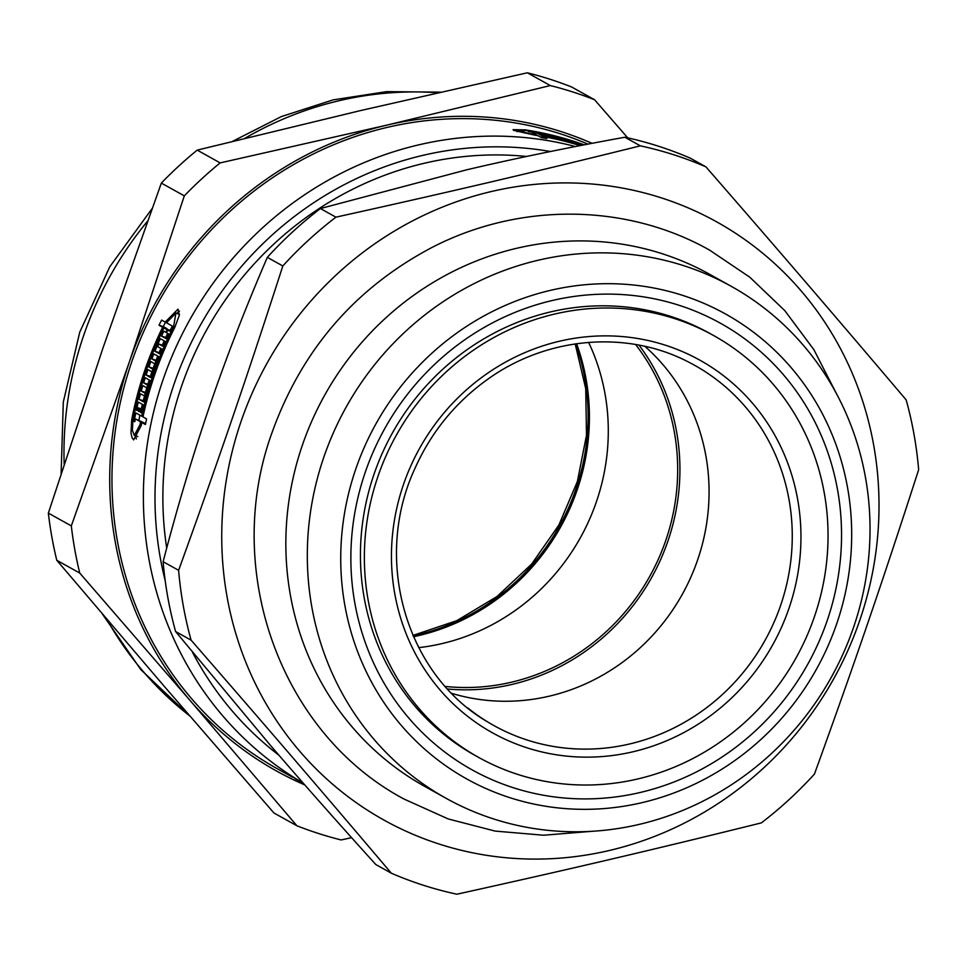 <?xml version="1.0" encoding="UTF-8"?>
<svg xmlns="http://www.w3.org/2000/svg" width="967" height="967" viewBox="0 0 967 967"><rect width="100%" height="100%" fill="white"/><g stroke="black" fill="none" stroke-linecap="round" stroke-linejoin="round"><path stroke-width="1.45" d="M391.333 873.201L375.837 864.571C337.048 821.745 301.777 781.844 270.047 744.904L175.595 631.536L191.091 640.154C266.155 726.386 319.98 789.036 391.333 873.201A386.788 366.505 119.1 0 0 423.57 885.313A386.788 366.505 119.1 0 0 456.907 894.209C570.059 869.176 651.903 850.005 761.343 822.893A386.788 366.505 119.1 0 0 814.444 774.083C854.393 663.846 882.412 582.037 918.65 469.732A386.788 366.505 119.1 0 0 906.176 399.903C834.823 315.738 780.998 253.1 705.934 166.868L690.438 158.237A386.788 366.505 119.1 0 0 624.863 137.229L640.359 145.848C530.907 172.948 449.075 192.119 335.912 217.164L320.428 208.546L466.976 169.733C515.242 158.407 567.871 147.564 624.863 137.229M440.65 731.705A241.448 228.78 119.1 0 0 441.931 732.128M713.622 335.537L709.693 333.349A241.448 228.78 119.1 0 0 392.372 433.059A241.448 228.78 119.1 0 0 474.857 755.3L478.786 757.487A241.448 228.78 119.1 0 0 518.131 774.531A241.448 228.78 119.1 0 0 806.236 637.519A241.448 228.78 119.1 0 0 713.622 335.537A241.448 228.78 119.1 0 0 396.301 435.247A241.448 228.78 119.1 0 0 478.786 757.487M513.586 787.815A255.518 242.113 -60.9 0 1 437.447 361.743A255.518 242.113 -60.9 0 1 837.579 489.967A255.518 242.113 -60.9 0 1 513.586 787.815M163.121 561.706C177.517 506.418 193.001 454.635 209.549 406.37C226.048 358.08 245.316 308.413 267.327 257.355L282.823 265.973C246.573 378.278 218.566 460.087 178.617 570.325L163.121 561.706A386.788 366.505 119.1 0 0 175.595 631.536M335.912 217.164A386.788 366.505 119.1 0 0 282.823 265.973M178.617 570.325A386.788 366.505 119.1 0 0 191.091 640.154M439.719 844.227A342.245 324.296 119.1 0 0 873.697 445.267A342.245 324.296 119.1 0 0 337.725 273.516A342.245 324.296 119.1 0 0 439.719 844.227M705.934 166.868A386.788 366.505 119.1 0 0 640.359 145.848M320.428 208.546A386.788 366.505 119.1 0 0 267.327 257.355M731.173 286.28L709.705 274.326A293.025 277.65 119.1 0 0 324.598 395.346A293.025 277.65 119.1 0 0 424.706 786.401L446.174 798.355A293.025 277.65 119.1 0 0 493.932 819.049A293.025 277.65 119.1 0 0 843.562 652.761A293.025 277.65 119.1 0 0 731.173 286.28A293.025 277.65 119.1 0 0 346.065 407.288A293.025 277.65 119.1 0 0 446.174 798.355M510.177 797.775A266.058 252.109 119.1 0 0 847.551 487.634A266.058 252.109 119.1 0 0 430.895 354.115A266.058 252.109 119.1 0 0 510.177 797.775M176.623 313.381L179.475 311.156M166.795 328.865A344.59 326.52 -60.9 0 1 166.916 328.611L163.314 326.604A344.59 326.52 -60.9 0 1 165.526 322.18M136.323 438.97L135.501 435.839M166.59 337.918L165.768 337.459A344.59 326.52 -60.9 0 1 167.702 333.349M138.922 420.053A344.59 326.52 -60.9 0 1 139.901 415.194M144.796 423.473A344.59 326.52 -60.9 0 1 144.845 423.195L135.332 418.904A349.28 330.956 119.1 0 0 134.788 421.721L134.123 421.358A349.28 330.956 -60.9 0 1 135.827 412.921L141.726 416.209A349.28 330.956 -60.9 0 1 173.625 326.568L175.885 313.151L166.469 322.785L172.356 326.06A349.28 330.956 119.1 0 0 169.781 331.222L167.762 330.085A349.28 330.956 119.1 0 0 166.505 332.672L168.524 333.808A349.28 330.956 119.1 0 0 166.215 338.716L161.501 336.093A349.28 330.956 -60.9 0 1 163.81 331.185L165.84 332.31A349.28 330.956 -60.9 0 1 167.098 329.723L163.882 327.934A349.28 330.956 119.1 0 0 132.902 420.863L132.382 430.351L134.292 435.416L139.985 424.803A349.28 330.956 -60.9 0 1 140.566 421.817L135.332 418.904M170.18 330.424L163.882 327.934M163.181 345.461L158.769 344.01A349.28 330.956 119.1 0 0 157.645 346.645L161.694 348.894A349.28 330.956 119.1 0 0 159.615 353.874L154.901 351.251A349.28 330.956 -60.9 0 1 160.304 338.692L165.019 341.327A349.28 330.956 119.1 0 0 162.831 346.271L158.769 344.01M159.954 353.064L159.144 352.617A344.59 326.52 -60.9 0 1 160.885 348.446M162.299 345.146A344.59 326.52 -60.9 0 1 164.197 340.868M151.118 376.804L150.356 376.381A344.59 326.52 -60.9 0 1 151.904 371.824M156.896 360.715L156.11 360.28A344.59 326.52 -60.9 0 1 157.742 356.074M153.91 368.729L153.137 368.294A344.59 326.52 -60.9 0 1 154.78 363.773M143.962 401.075L143.273 400.689A344.59 326.52 -60.9 0 1 144.482 396.047A349.28 330.956 -60.9 0 1 145.28 393.315L141.23 391.067A349.28 330.956 -60.9 0 1 142.814 385.591L146.863 387.852A349.28 330.956 -60.9 0 1 147.685 385.12L143.636 382.859A349.28 330.956 -60.9 0 1 145.243 377.734L149.958 380.357A349.28 330.956 119.1 0 0 143.732 401.958L139.018 399.335A349.28 330.956 -60.9 0 1 140.469 393.811L145.231 396.289M148.616 384.636L147.866 384.225A344.59 326.52 -60.9 0 1 149.208 379.934M146.186 392.82L145.473 392.421A344.59 326.52 -60.9 0 1 146.803 387.815M141.303 408.86A344.59 326.52 -60.9 0 1 142.367 404.351M546.017 136.226L546.536 134.691L551.263 137.314A349.28 330.956 119.1 0 0 543.527 135.743L542.862 135.368A349.28 330.956 -60.9 0 1 545.545 135.9L544.179 135.138A349.28 330.956 119.1 0 0 541.496 134.618L540.831 134.244A349.28 330.956 -60.9 0 1 543.514 134.764L542.161 134.014A349.28 330.956 119.1 0 0 539.477 133.482L538.812 133.12A349.28 330.956 -60.9 0 1 546.536 134.691M569.539 141.847L569.938 140.698L574.652 143.321A349.28 330.956 119.1 0 0 553.922 137.906L549.208 135.283A349.28 330.956 -60.9 0 1 554.502 136.528L558.551 138.777A349.28 330.956 -60.9 0 1 561.198 139.429L557.137 137.181A349.28 330.956 -60.9 0 1 562.395 138.559L566.444 140.807A349.28 330.956 -60.9 0 1 569.067 141.533L565.006 139.272A349.28 330.956 -60.9 0 1 569.938 140.698M554.018 137.93L554.502 136.528M581.312 145.388A349.28 330.956 119.1 0 0 577.239 144.107L572.524 141.484A349.28 330.956 -60.9 0 1 577.698 143.116L581.65 145.328M577.347 144.143L577.698 143.116M542.813 137.882L543.261 136.589L546.863 138.595A349.28 330.956 119.1 0 0 541.46 137.665L537.857 135.658A349.28 330.956 119.1 0 0 534.981 135.199L513.719 130.412L513.054 129.663L525.407 129.868A349.28 330.956 -60.9 0 1 584.201 144.832M580.164 145.618A349.28 330.956 119.1 0 0 543.261 136.589M297.57 780.031L295.503 778.882M294.464 778.29L303.312 783.222M136.432 410.129A349.28 330.956 -60.9 0 1 138.317 402.103L143.043 404.726A349.28 330.956 119.1 0 0 141.158 412.752L140.481 412.389A349.28 330.956 -60.9 0 1 141.122 409.597L139.756 408.848A349.28 330.956 119.1 0 0 139.127 411.628L138.462 411.265A349.28 330.956 -60.9 0 1 139.091 408.473L137.737 407.711A349.28 330.956 119.1 0 0 137.096 410.504L136.432 410.129L137.133 410.359M141.182 412.607L140.481 412.389M141.823 409.827L141.122 409.597M141.883 409.524L139.756 408.848M143.636 382.859L147.866 384.225M143.273 400.689L139.018 399.335M151.867 358.914A349.28 330.956 -60.9 0 1 153.826 353.898L158.54 356.521A349.28 330.956 119.1 0 0 150.84 377.65L146.126 375.027A349.28 330.956 -60.9 0 1 147.951 369.624L152 371.884A349.28 330.956 -60.9 0 1 152.955 369.201L148.894 366.94A349.28 330.956 -60.9 0 1 150.852 361.585L154.901 363.846A349.28 330.956 -60.9 0 1 155.917 361.175L151.867 358.914L156.11 360.28M150.356 376.381L146.126 375.027M152.713 372.114L152 371.884M154.901 351.251L159.144 352.617M169.987 330.799L167.762 330.085M165.768 337.459L161.501 336.093M166.566 332.539L165.84 332.31M166.59 322.531L165.212 322.084L178.037 309.15L179.306 315.266L174.87 327.257A349.28 330.956 119.1 0 0 142.971 416.898L146.573 418.904A349.28 330.956 119.1 0 0 145.413 424.513L141.811 422.519A349.28 330.956 119.1 0 0 141.23 425.504L133.639 439.9L131.995 437.58L130.992 433.035L131.657 420.174A349.28 330.956 -60.9 0 1 162.637 327.245L159.035 325.238A349.28 330.956 -60.9 0 1 161.61 320.077L165.212 322.084M561.96 139.828L562.395 138.559M582.424 145.171L580.26 143.974A349.28 330.956 -60.9 0 1 583.294 145.014M583.742 144.917A349.28 330.956 119.1 0 0 526.652 130.557L518.046 130.883L533.736 134.498A349.28 330.956 -60.9 0 1 536.612 134.957L531.379 132.044A349.28 330.956 119.1 0 0 528.659 131.621L527.994 131.246A349.28 330.956 -60.9 0 1 536.117 132.612L542.016 135.9A349.28 330.956 -60.9 0 1 580.768 145.497M535.525 134.353L536.117 132.612M541.423 137.64L542.016 135.9M587.948 144.119A349.28 330.956 119.1 0 0 150.139 317.925A349.28 330.956 119.1 0 0 277.481 768.85L292.602 777.275M139.163 411.483L138.462 411.265M141.919 409.379L139.091 408.473M141.992 409.077L137.737 407.711M145.981 393.545L145.28 393.315M145.473 392.421L141.23 391.067M147.564 388.069L146.863 387.852M148.386 385.35L147.685 385.12M153.668 369.43L152.955 369.201M153.137 368.294L148.894 366.94M155.627 364.075L154.901 363.846M156.63 361.404L155.917 361.175M170.059 330.666L167.098 329.723M144.845 423.195L140.566 421.817M134.812 421.576L134.123 421.358M143.031 416.632L141.726 416.209M145.57 423.715L141.811 422.519M166.916 328.611L162.637 327.245M159.035 325.238L163.314 326.604M413.513 636.721A216.838 205.463 119.1 0 0 576.586 343.708M166.711 548.071A331.693 314.299 -60.9 0 1 526.58 156.461M296.881 825.758L273.915 812.981L163.737 685.724L56.775 560.268L79.741 573.056L189.919 700.301L296.881 825.758A392.65 372.053 119.1 0 0 341.158 839.948L351.577 837.652M48.35 513.114L103.239 347.201L161.344 183.077L184.31 195.866L129.421 361.779L71.316 525.903L48.35 513.114A392.65 372.053 119.1 0 0 56.775 560.268M197.208 150.115L360.655 110.552L527.341 72.791L550.308 85.567L386.848 125.13L220.162 162.903L197.208 150.115A392.65 372.053 119.1 0 0 161.344 183.077M627.728 137.858L594.584 99.758L571.618 86.982A392.65 372.053 119.1 0 0 527.341 72.791M592.034 143.334A351.625 333.18 119.1 0 0 386.848 125.13A351.625 333.18 119.1 0 0 129.421 361.779A351.625 333.18 119.1 0 0 189.919 700.301A351.625 333.18 119.1 0 0 304.786 784.914M594.584 99.758A392.65 372.053 119.1 0 0 550.308 85.567M220.162 162.903A392.65 372.053 119.1 0 0 184.31 195.866M71.316 525.903A392.65 372.053 119.1 0 0 79.741 573.056M451.77 693.375A202.768 192.131 119.1 0 0 682.255 594.403A202.768 192.131 119.1 0 0 644.904 346.355M447.612 689A213.32 202.127 119.1 0 0 651.722 577.396A213.32 202.127 119.1 0 0 638.994 345.122M418.735 647.636A210.975 199.915 119.1 0 0 588.625 342.391M445.303 686.437A210.975 199.915 119.1 0 0 649.776 576.32A210.975 199.915 119.1 0 0 635.597 344.518M173.625 326.568L174.991 327.003M575.401 146.537A349.28 330.956 119.1 0 0 172.755 354.49A349.28 330.956 119.1 0 0 303.179 783.077M141.291 425.226L139.985 424.803M132.963 420.585L131.657 420.174M413.114 635.803A216.838 205.463 119.1 0 0 575.607 343.853M437.93 92.747A349.28 330.956 119.1 0 0 244.748 138.366M147.564 221.129A349.28 330.956 119.1 0 0 64.16 464.22M106.684 619.037A349.28 330.956 119.1 0 0 189.592 715.761M550.416 151.517A339.9 322.071 119.1 0 0 165.188 580.647M192.554 652.399A339.9 322.071 119.1 0 0 278.98 755.263M527.257 747.89A213.236 202.055 119.1 0 0 797.642 499.323A213.236 202.055 119.1 0 0 463.713 392.312A213.236 202.055 119.1 0 0 527.257 747.89M527.595 740.166A206.201 195.382 119.1 0 0 775.099 619.787A206.201 195.382 119.1 0 0 688.407 361.984C626.471 329.699 546.065 336.746 486.824 379.91C454.973 402.913 430.968 432.551 414.783 468.802C372.597 559.857 406.031 674.845 487.972 722.107A206.201 195.382 119.1 0 0 527.595 740.166M467.871 708.001A206.201 195.382 119.1 0 0 487.972 722.107M179.463 314.299L175.885 313.151M517.103 131.657L517.55 130.34M137.846 436.588L134.522 435.525M575.184 343.914L585.724 388.674L586.486 435.271L577.396 481.469L558.878 525.045L531.608 564.124L496.99 596.53L456.787 620.669L412.945 635.416M440.614 92.143L386.655 91.635L333.095 99.879L281.312 116.596L232.576 141.351M152.085 208.594L109.779 266.771L79.753 332.165L63.302 402.054L61.126 473.516M102.26 613.864L140.868 669.66L189.931 716.16M592.445 831.269L543.623 835.234L495.14 831.088L448.241 818.952L404.17 799.117C280.527 733.457 222.035 570.276 271.932 432.841C301.764 349.752 355.215 287.9 432.297 247.298C519.763 202.163 626.628 203.143 709.681 250.175L749.763 277.178L784.805 310.637L813.876 349.667L836.237 393.243"/></g></svg>
